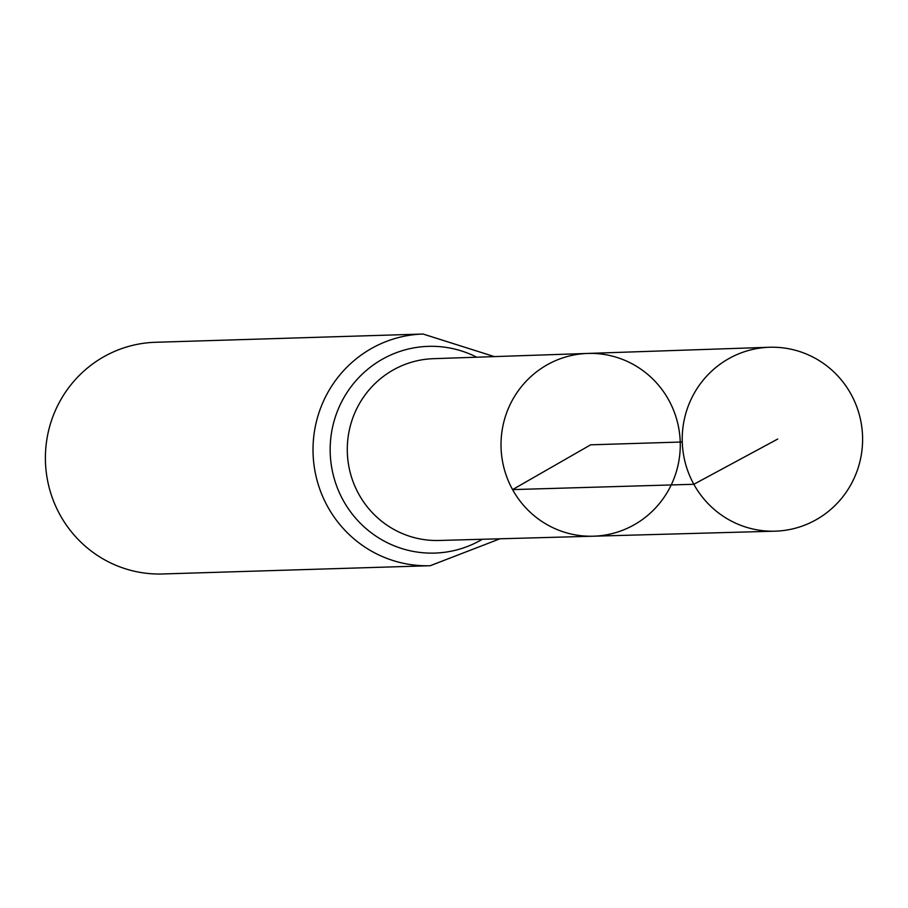 <?xml version="1.0" encoding="UTF-8"?>
<svg xmlns="http://www.w3.org/2000/svg" width="908" height="908" viewBox="0 0 908 908"><rect width="100%" height="100%" fill="white"/><g stroke="black" fill="none" stroke-linecap="round" stroke-linejoin="round"><path stroke-width="1.36" d="M593.185 536.208L438.973 540.476A90.936 89.143 88.2 0 1 358.774 494.122A90.936 89.143 88.2 0 1 433.366 358.683L587.555 353.439A91.424 89.62 88.2 0 0 512.566 489.605A91.424 89.62 88.2 0 0 593.185 536.208A91.424 89.62 88.2 0 0 680.228 442.06A91.424 89.62 88.2 0 0 587.555 353.439A91.424 89.62 88.2 0 0 512.566 489.605A91.424 89.62 88.2 0 0 593.185 536.208L774.967 531.18A92.003 90.187 88.2 0 0 850.989 394.151A92.003 90.187 88.2 0 0 769.303 347.265A92.003 90.187 88.2 0 0 693.837 484.282A92.003 90.187 88.2 0 0 774.967 531.18M494.361 356.617L423.06 334.031L155.438 342.282A115.895 113.613 88.2 0 0 60.03 514.893A115.895 113.613 88.2 0 0 162.577 573.97L430.21 565.718L499.979 538.784M682.271 441.992L590.654 444.818L512.566 489.605L693.837 484.282L777.713 439.052M423.06 334.031A115.895 113.613 88.2 0 0 327.652 506.641A115.895 113.613 88.2 0 0 430.21 565.718M476.734 357.207A103.421 101.378 88.2 0 0 358.047 378.398A103.421 101.378 88.2 0 0 343.213 500.376A103.421 101.378 88.2 0 0 482.341 539.273M587.555 353.439L769.303 347.265"/></g></svg>
